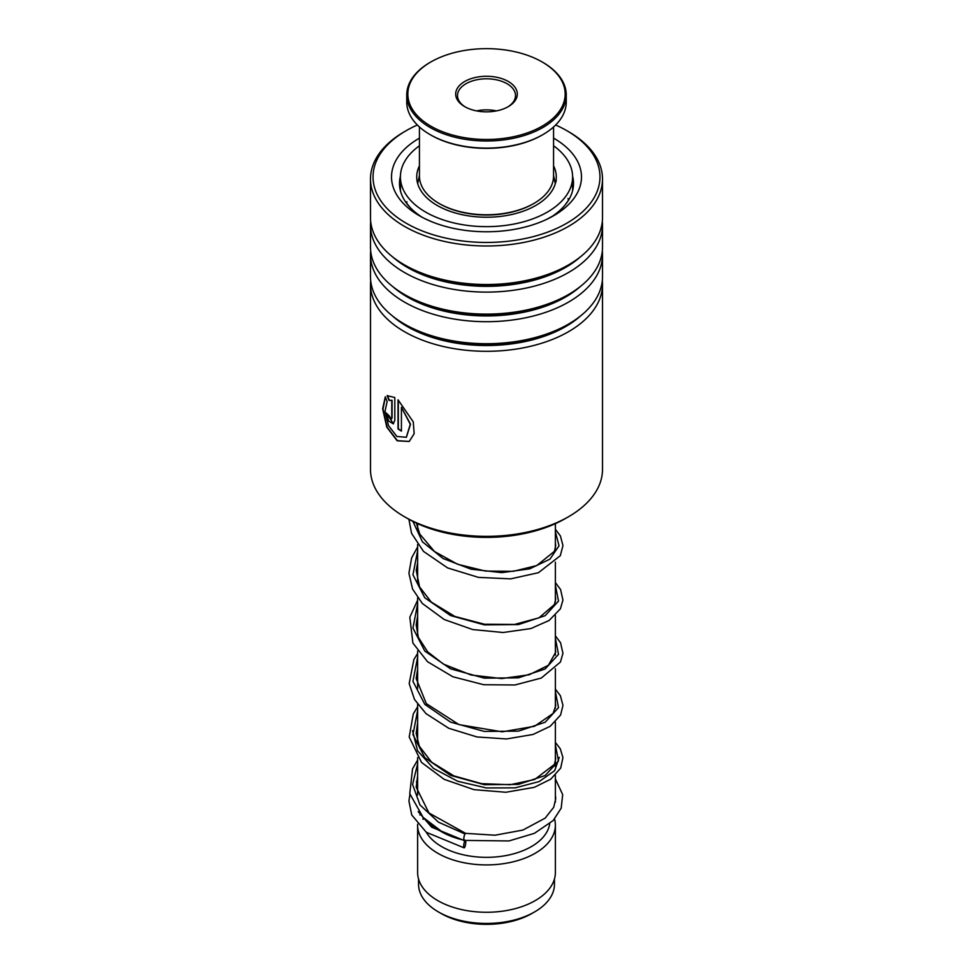 <?xml version="1.0" encoding="UTF-8"?>
<svg xmlns="http://www.w3.org/2000/svg" width="973" height="973" viewBox="0 0 973 973"><rect width="100%" height="100%" fill="white"/><g stroke="black" fill="none" stroke-linecap="round" stroke-linejoin="round"><path stroke-width="1.46" d="M554.464 878.935L554.464 884.202A67.964 39.236 180 0 1 534.566 911.944L531.866 913.501A64.169 37.047 180 0 1 441.134 913.501L438.434 911.944A67.964 39.236 180 0 1 418.536 884.202L418.536 878.935M534.566 911.944A67.964 39.236 180 0 1 438.434 911.944L441.134 913.501M555.376 775.274L555.376 801.472A68.876 39.759 180 0 1 555.364 802.202M447.069 834.068A68.876 39.759 180 0 1 437.801 829.592L437.801 829.592A68.876 39.759 180 0 1 424.447 818.731M461.713 839.626A63.44 36.621 180 0 1 441.645 831.806L437.801 829.592L441.645 831.806M549.709 823.778A63.44 36.621 180 0 1 508.295 855.109A63.44 36.621 180 0 1 441.645 846.607A63.44 36.621 180 0 1 426.308 832.268M554.561 819.035A68.876 39.759 180 0 1 555.376 825.153A68.876 39.759 180 0 1 512.856 861.883A68.876 39.759 180 0 1 437.801 853.272A68.876 39.759 180 0 1 417.624 825.153A68.876 39.759 180 0 1 417.648 824.192M555.376 825.153L555.376 872.501A68.876 39.759 180 0 1 512.856 909.244A68.876 39.759 180 0 1 437.801 900.621A68.876 39.759 180 0 1 417.624 872.501L417.624 825.153M419.91 814.985A68.876 39.759 180 0 1 420.263 814.255M568.524 516.736L565.447 518.512A111.652 64.461 180 0 1 556.836 522.988A111.652 64.461 180 0 1 407.553 518.512L404.476 516.736A116.006 66.967 0 0 0 559.584 521.382A116.006 66.967 0 0 0 568.524 516.736A116.006 66.967 0 0 0 602.506 469.375L602.506 284.335A116.006 66.967 180 0 1 559.584 336.342A116.006 66.967 180 0 1 436.609 344.795A116.006 66.967 180 0 1 370.494 284.335A116.006 66.967 180 0 1 370.689 280.54M417.356 125.006A113.464 65.507 0 0 0 415.021 126.064A113.464 65.507 0 0 0 406.264 130.625A113.464 65.507 0 0 0 402.214 220.798A113.464 65.507 0 0 0 557.979 227.816A113.464 65.507 0 0 0 566.736 130.625A113.464 65.507 0 0 0 555.644 125.006M566.736 130.625L568.524 131.659A116.006 66.967 180 0 1 602.506 179.008A116.006 66.967 180 0 1 559.584 231.027A116.006 66.967 180 0 1 436.609 239.48A116.006 66.967 180 0 1 370.494 179.008A116.006 66.967 180 0 1 404.476 131.659L406.264 130.625M553.564 138.117A94.977 54.829 180 0 1 553.661 215.714A94.977 54.829 180 0 1 546.34 219.521A94.977 54.829 180 0 1 419.339 215.714A94.977 54.829 180 0 1 419.436 138.117M400.414 176.186A86.998 50.231 0 0 0 399.502 183.459A86.998 50.231 0 0 0 422.282 217.344M602.311 280.54A116.006 66.967 180 0 1 602.506 284.335M602.311 250.937A116.006 66.967 180 0 1 602.506 254.731L602.506 276.733A116.006 66.967 180 0 1 568.524 324.094A116.006 66.967 180 0 1 559.584 328.752A116.006 66.967 180 0 1 404.476 324.094A116.006 66.967 180 0 1 370.494 276.733L370.494 254.731A116.006 66.967 180 0 1 370.689 250.937M602.506 254.731A116.006 66.967 180 0 1 559.584 306.75A116.006 66.967 180 0 1 436.609 315.191A116.006 66.967 180 0 1 370.494 254.731M602.311 221.345A116.006 66.967 180 0 1 602.506 225.14L602.506 247.142A116.006 66.967 180 0 1 568.524 294.503A116.006 66.967 180 0 1 559.584 299.149A116.006 66.967 180 0 1 404.476 294.503A116.006 66.967 180 0 1 370.494 247.142L370.494 225.14A116.006 66.967 180 0 1 370.689 221.345M602.506 225.14A116.006 66.967 180 0 1 559.584 277.147A116.006 66.967 180 0 1 436.609 285.6A116.006 66.967 180 0 1 370.494 225.14M602.506 179.008L602.506 217.538A116.006 66.967 180 0 1 568.524 264.899A116.006 66.967 180 0 1 559.584 269.557A116.006 66.967 180 0 1 404.476 264.899A116.006 66.967 180 0 1 370.494 217.538L370.494 179.008M370.494 284.335L370.494 469.375A116.006 66.967 0 0 0 404.476 516.736M391.778 417.989L391.778 400.426L389.042 400.389L387.12 395.646L394.807 397.519L394.807 420.36L393.274 423.851L388.604 420.968L386.245 413.026A116.006 66.967 180 0 0 388.92 415.544L391.268 419.144L392.07 417.867L392.07 400.317L389.346 400.28L387.436 395.537M385.308 396.789L387.132 401.569L385.028 411.275L388.543 425.688L396.899 436.463L406.288 437.291L410.278 424.313L401.423 407.298L401.423 431.112A116.006 66.967 180 0 1 398.03 428.911L398.03 399.806L413.282 421.893L414.145 433.715L409.219 441.499L397.166 440.805L386.768 427.123L382.657 408.806L385.308 396.789M550.718 217.344A86.998 50.231 0 0 0 573.498 183.459A86.998 50.231 0 0 0 572.586 176.186M406.41 437.23L410.521 424.167L401.423 407.298M401.423 430.808A115.641 66.76 180 0 1 398.31 428.777L398.31 400.049M409.317 441.426L397.434 440.672L387.181 427.244L382.997 409.159L385.369 396.96M393.42 423.79L386.585 413.355M391.401 419.071L392.07 417.867M464.437 839.784C463.099 843.202 463.853 835.308 464.997 833.97L465.593 833.35L428.935 812.966L416.201 787.206L417.624 775.87M464.717 847.24A3.624 0.851 99.9 0 0 465.714 843.323A3.624 0.851 99.9 0 0 465.349 840.708A3.624 0.851 99.9 0 0 464.717 841.317A3.624 0.851 99.9 0 0 463.72 845.233A3.624 0.851 99.9 0 0 464.085 847.848A3.624 0.851 99.9 0 0 464.717 847.24M417.624 760.071L412.552 768.816L409.767 793.652L423.121 817.405L441.037 830.991L463.853 840.404L509.001 840.94L534.432 833.326L553.138 820.567L561.202 808.162L562.674 794.564L555.376 778.935M419.436 145.768A86.098 49.708 0 0 0 400.402 176.94A86.098 49.708 0 0 0 400.462 178.679A86.098 49.708 0 0 0 488.008 226.636A86.098 49.708 0 0 0 572.598 176.94L572.538 187.947M555.936 181.842L556.24 180.564M568.719 199.866L565.349 204.671M552.469 216.201L546.51 219.448M524.666 227.159L519.971 228.254M490.684 231.72L488.349 231.769M458.356 229.312L454.136 228.497M430.711 221.321L424.678 218.56M410.217 207.602L406.313 202.773M400.462 183.702L400.462 191.413M400.402 182.754L400.402 176.94M419.436 165.811A69.776 40.294 0 0 0 416.724 176.94A69.776 40.294 0 0 0 416.76 178.351A69.776 40.294 0 0 0 487.716 217.222A69.776 40.294 0 0 0 556.276 176.94A69.776 40.294 0 0 0 556.24 175.541A69.776 40.294 0 0 0 553.564 165.811M572.598 176.94A86.098 49.708 0 0 0 572.538 175.201A86.098 49.708 0 0 0 553.564 145.768M572.598 188.896L572.598 190.684M419.436 126.977L419.436 176.052A67.064 38.713 0 0 0 426.49 193.335A67.064 38.713 0 0 0 439.078 203.43A67.064 38.713 0 0 0 533.922 203.43A67.064 38.713 0 0 0 553.564 176.052L553.564 126.977M556.897 73.802A78.667 45.415 0 0 0 542.119 61.956A78.667 45.415 0 0 0 430.881 61.956A78.667 45.415 0 0 0 416.103 114.328A78.667 45.415 0 0 0 521.601 134.712A78.667 45.415 0 0 0 556.897 73.802M542.508 62.175A79.75 46.047 180 0 1 542.898 62.394A79.75 46.047 180 0 1 557.87 74.41A79.75 46.047 180 0 1 566.25 94.953A79.75 46.047 180 0 1 504.78 139.771A79.75 46.047 180 0 1 415.13 115.495A79.75 46.047 180 0 1 406.75 94.953A79.75 46.047 180 0 1 430.102 62.394A79.75 46.047 180 0 1 430.492 62.175M406.75 94.953L406.75 102.056A79.75 46.047 0 0 0 415.13 122.61A79.75 46.047 0 0 0 430.102 134.615A79.75 46.047 0 0 0 542.898 134.615A79.75 46.047 0 0 0 566.25 102.056L566.25 94.953M514.072 86.123A30.808 17.794 180 0 1 508.283 106.641A30.808 17.794 180 0 1 464.717 106.641A30.808 17.794 180 0 1 458.928 102.007A30.808 17.794 180 0 1 472.744 78.144A30.808 17.794 180 0 1 514.072 86.123M507.626 107.018A28.995 16.748 0 0 0 515.495 95.549A28.995 16.748 0 0 0 512.455 88.069A28.995 16.748 0 0 0 479.847 79.251A28.995 16.748 0 0 0 457.505 95.549A28.995 16.748 0 0 0 460.545 103.016A28.995 16.748 0 0 0 465.374 107.018M533.532 203.649A65.982 38.093 180 0 1 533.155 203.88A65.982 38.093 180 0 1 439.845 203.88A65.982 38.093 180 0 1 439.468 203.649M542.508 134.833A78.667 45.415 180 0 1 542.119 135.065A78.667 45.415 180 0 1 430.881 135.065A78.667 45.415 180 0 1 430.492 134.833M496.461 110.898A28.995 16.748 0 0 0 476.539 110.898M559.268 757.335L554.695 770.64L539.164 781.574L515.143 787.862L486.464 787.96L457.711 781.283L433.447 768.378L417.551 750.755L412.564 730.674L417.551 750.755L433.447 768.378L457.711 781.283L486.464 787.96L515.143 787.862L539.164 781.574L554.695 770.64L559.268 757.335M580.322 316.128A111.859 64.583 180 0 1 556.97 331.112A111.859 64.583 180 0 1 392.678 316.128M580.322 286.524A111.859 64.583 180 0 1 556.97 301.508A111.859 64.583 180 0 1 392.678 286.524M580.322 256.921A111.859 64.583 180 0 1 556.97 271.917A111.859 64.583 180 0 1 392.678 256.921M568.524 324.094L565.605 325.785A111.859 64.583 180 0 1 556.97 330.273A111.859 64.583 180 0 1 407.395 325.785L404.476 324.094M568.524 294.503L565.605 296.181A111.859 64.583 180 0 1 556.97 300.669A111.859 64.583 180 0 1 407.395 296.181L404.476 294.503M568.524 264.899L565.605 266.59A111.859 64.583 180 0 1 556.97 271.078A111.859 64.583 180 0 1 407.395 266.59L404.476 264.899M464.997 833.97L438.458 822.161L419.947 804.89L412.588 784.481L417.624 763.793M555.376 744.892L558.514 760.922L545.196 775.505L518.427 784.408L484.299 784.7L450.548 775.384L424.812 757.651L412.941 734.591L417.624 710.509M555.376 691.621L558.514 707.639L545.196 722.221L518.427 731.137L484.299 731.428L450.548 722.112L424.812 704.367L412.941 681.307L417.624 657.237M555.376 638.349L558.514 654.367L545.184 668.95L518.427 677.853L484.299 678.145L450.548 668.828L424.812 651.095L412.941 628.035L417.624 603.953M555.376 585.065L558.514 601.083L545.196 615.666L518.439 624.581L484.311 624.873L450.548 615.556L424.812 597.811L412.941 574.763L417.624 550.682M555.376 531.781L559.037 545.792L549.952 559.134L529.689 568.852L501.776 572.635L471.114 569.193L443.031 558.502L422.44 541.815L412.929 521.419M555.303 183.678L553.564 175.444M555.376 523.656L555.376 548.59M555.376 562.163L555.376 601.873M555.376 615.435L555.376 655.145M555.376 668.719L555.376 708.417M555.376 721.99L555.376 766.785M423.06 817.344L423.06 819.375M417.624 523.656L417.624 528.68M417.624 544.491L417.624 581.963M417.624 597.763L417.624 635.247M417.624 651.046L417.624 688.519M417.624 704.318L417.624 741.791M417.624 757.602L417.624 795.075M419.436 175.444L417.697 183.678M555.376 755.96L555.717 758.879L554.403 764.437L534.676 779.495L510.241 784.725L481.659 783.666L453.868 775.87L431.574 762.163L419.266 746.109L416.176 733.399L417.624 722.598M555.376 702.688L555.717 705.68L553.09 713.452L534.53 726.272L502.238 731.83L459.049 724.642L426.32 703.625L416.164 678.522L417.624 669.315M555.376 649.417L555.717 652.202L548.358 665.301L529.166 674.775L501.642 678.57L471.114 675.007L443.457 664.121L427.634 651.801L418.341 637.339L416.164 624.824L417.624 616.043M555.376 596.133L555.717 598.991L554.44 604.525L538.945 617.855L514.449 624.459L484.505 624.24L454.877 616.456L431.221 602.032L419.533 586.841L416.225 570.287L417.624 562.771M555.376 542.861L555.717 545.78L554.403 551.326L536.755 565.556L513.355 571.309L485.393 571.066L457.578 564.255L434.493 551.509L419.74 534.007L416.408 523.109M465.568 833.35L495.026 835.211L522.878 830.078L545.148 818.147L553.734 807.262L555.717 798.748L555.376 794.844M418.183 811.64L431.611 827.172L463.537 840.283M464.449 840.502L465.349 840.708M417.624 780.224L416.371 781.781M409.937 794.418L408.928 801.034L411.737 814.985L426.332 832.292L464.085 847.848M555.376 742.399L560.302 748.833L562.929 757.553L560.691 768.086L550.694 779.227L534.262 787.339L505.851 792.265L474.033 789.662L444.235 779.373L421.528 762.418L409.207 737.023L413.27 713.987L417.624 706.787M555.376 689.115L560.412 695.756L562.966 705.401L560.594 715.009L550.171 726.32L533.095 734.445L506.58 738.957L477.001 736.962L448.748 728.266L425.967 713.598L414.498 699.453L409.183 683.593L413.89 659.512L417.624 653.515M555.376 635.843L560.57 642.8L562.941 653.345L560.424 662.054L541.304 678.035L514.972 684.98L483.727 684.724L452.834 676.746L427.524 661.713L412.893 643.056L409.828 617.21L417.624 600.232M555.376 582.559L560.582 589.541L562.941 600.098L560.412 608.806L549.186 620.433L530.869 628.558L503.114 632.511L472.659 629.543L444.284 619.558L422.367 603.491L412.564 589.054L408.915 573.231L411.628 557.93L417.624 546.96M555.376 529.288L560.399 535.916L562.966 545.561L560.314 555.692L538.434 572.708L510.643 578.862L478.497 577.39L447.665 567.94L423.523 551.423L411.567 533.362L408.903 519.278M406.933 201.776A9.061 9.061 0 0 0 406.592 203.321M568.475 200.28A9.061 9.061 0 0 0 568.037 198.528M572.574 188.13A9.061 9.061 0 0 0 572.598 180.394M555.924 181.014A9.061 9.061 0 0 0 555.364 183.459M400.438 183.459A9.061 9.061 0 0 0 399.623 186.184M430.881 61.956L430.102 62.394M542.119 61.956L542.898 62.394M542.119 135.065L542.898 134.615M430.881 135.065L430.102 134.615M533.155 203.88L533.922 203.43M439.845 203.88L439.078 203.43"/></g></svg>
